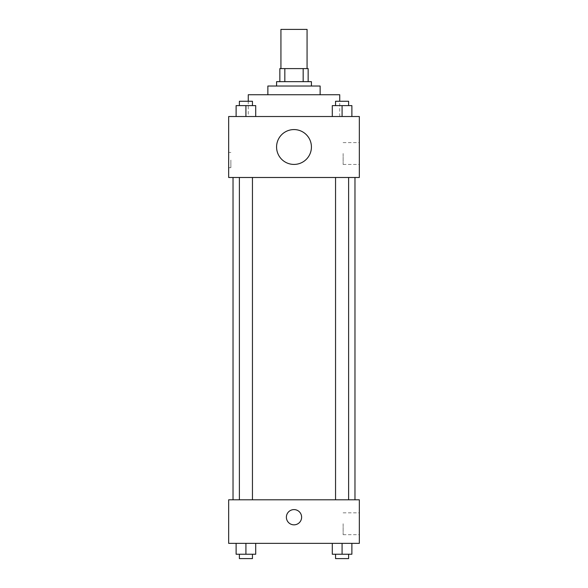 <?xml version="1.0" encoding="UTF-8"?>
<svg xmlns="http://www.w3.org/2000/svg" width="588" height="588" viewBox="0 0 588 588"><rect width="100%" height="100%" fill="white"/><g stroke="black" fill="none" stroke-linecap="round" stroke-linejoin="round"><path stroke-width="0.44" stroke-dasharray="2.94 2.21" d="M280.932 29.4L307.068 29.4M294 68.598L280.932 68.598L294 68.598M303.165 81.666L303.165 68.598L308.156 68.598L308.156 81.666L284.835 81.666L308.156 81.666M303.165 68.598L279.844 68.598M284.835 81.666L279.844 81.666L284.835 81.666L284.835 68.598M311.419 81.666L276.581 81.666M276.581 86.024L311.419 86.024L276.581 86.024M320.137 86.024L267.863 86.024M267.863 94.734L320.137 94.734L267.863 94.734M339.732 94.734L248.268 94.734M248.268 116.512L339.732 116.512L248.268 116.512L248.268 101.268M236.111 116.512L255.714 116.512L236.111 116.512L255.714 116.512L236.111 116.512L255.714 116.512L245.916 116.512L245.916 105.619L236.111 105.619L252.45 105.619L236.111 105.619L236.111 116.512L245.916 116.512L236.111 116.512L236.111 105.619L236.111 116.512L255.714 116.512L245.916 116.512L245.916 105.619L255.714 105.619L239.382 105.619L255.714 105.619L255.714 116.512L255.714 105.619M332.286 116.512L351.889 116.512L332.286 116.512L351.889 116.512L332.286 116.512L351.889 116.512L342.084 116.512L342.084 105.619L332.286 105.619L348.618 105.619L332.286 105.619L332.286 116.512L342.084 116.512L332.286 116.512L332.286 105.619L332.286 116.512L351.889 116.512L342.084 116.512L342.084 105.619L351.889 105.619L335.55 105.619L351.889 105.619L351.889 116.512L351.889 105.619M359.334 116.512L228.666 116.512L228.666 177.488L359.334 177.488L359.334 116.512M228.666 160.068L228.666 167.69L228.666 160.068M294 177.488L233.024 177.488L294 177.488M342.084 177.488L335.55 177.488L342.084 177.488M245.916 177.488L252.45 177.488L245.916 177.488M359.334 153.534L359.334 164.456L359.334 153.534M294 129.581A17.419 17.419 0 0 0 278.91 155.71A17.419 17.419 0 0 0 309.09 155.71A17.419 17.419 0 0 0 294 129.581A17.419 17.419 0 0 0 278.91 155.71A17.419 17.419 0 0 0 309.09 155.71A17.419 17.419 0 0 0 294 129.581M294 164.419A17.419 17.419 0 0 1 278.91 138.29A17.419 17.419 0 0 1 309.09 138.29A17.419 17.419 0 0 1 294 164.419M343.127 153.534L343.127 164.456L343.127 153.534M230.864 160.068L230.864 167.69L230.864 160.068M294 499.8L233.024 499.8L294 499.8M342.084 499.8L335.55 499.8L342.084 499.8M245.916 499.8L252.45 499.8L245.916 499.8M359.334 499.8L228.666 499.8L228.666 543.356L359.334 543.356L359.334 499.8M228.666 517.22L228.666 524.841L228.673 517.22M351.889 554.241L342.084 554.241L351.889 554.241L351.889 543.356L332.286 543.356L351.889 543.356L332.286 543.356L351.889 543.356L332.286 543.356L351.889 543.356L332.286 543.356L351.889 543.356L351.889 554.241L332.286 554.241L332.286 543.356L332.286 554.241L348.618 554.241L342.084 554.241L342.084 543.356L342.084 554.241L332.286 554.241L332.286 543.356M255.714 554.241L245.916 554.241L255.714 554.241L255.714 543.356L236.111 543.356L255.714 543.356L236.111 543.356L255.714 543.356L236.111 543.356L255.714 543.356L236.111 543.356L255.714 543.356L255.714 554.241L236.111 554.241L236.111 543.356L236.111 554.241L252.45 554.241L245.916 554.241L245.916 543.356L245.916 554.241L236.111 554.241L236.111 543.356M359.334 523.754L359.334 534.683L359.334 523.754M294 509.598A7.622 7.622 0 0 0 287.4 521.034A7.622 7.622 0 0 0 300.6 521.034A7.622 7.622 0 0 0 294 509.598A7.622 7.622 0 0 0 287.4 521.034A7.622 7.622 0 0 0 300.6 521.034A7.622 7.622 0 0 0 294 509.598M294 524.841A7.622 7.622 0 0 1 287.4 513.412A7.622 7.622 0 0 1 300.6 513.412A7.622 7.622 0 0 1 294 524.841M343.127 523.754L343.127 534.683L343.127 523.754M335.55 554.241L335.55 558.6L348.618 558.6L335.55 558.6L348.618 558.6L348.618 554.241L335.55 554.241L348.618 554.241M342.084 554.241L342.084 543.356M239.382 554.241L239.382 558.6L252.45 558.6L239.382 558.6L252.45 558.6L252.45 554.241L239.382 554.241L252.45 554.241M245.916 554.241L245.916 543.356M335.55 105.619L335.55 101.268L348.618 101.268L335.55 101.268L348.618 101.268L348.618 105.619M342.084 116.512L342.084 105.619M239.382 105.619L239.382 101.268L252.45 101.268L239.382 101.268L252.45 101.268L252.45 105.619M245.916 116.512L245.916 105.619M339.732 116.512L339.732 101.268M343.127 164.456L359.334 164.456M343.127 142.612L359.334 142.612M230.864 152.446L228.666 152.446M230.864 167.69L228.666 167.69M252.45 499.8L252.45 177.488M239.382 499.8L239.382 177.488M348.618 499.8L348.618 177.488M335.55 499.8L335.55 177.488M343.127 534.683L359.334 534.683M343.127 512.832L359.334 512.832"/><path stroke-width="0.88" d="M307.068 68.598L307.068 29.4L280.932 29.4L280.932 68.598M284.835 81.666L284.835 68.598L279.844 68.598L279.844 81.666L279.844 68.598M284.835 68.598L308.156 68.598L308.156 81.666M303.165 81.666L303.165 68.598M276.581 86.024L276.581 81.666L311.419 81.666L311.419 86.024M267.863 94.734L267.863 86.024L320.137 86.024L320.137 94.734M248.268 101.268L248.268 94.734L339.732 94.734L339.732 101.268M228.666 116.512L359.334 116.512L359.334 177.488L228.666 177.488L228.666 116.512M294 164.419A17.419 17.419 0 0 1 278.91 138.29A17.419 17.419 0 0 1 309.09 138.29A17.419 17.419 0 0 1 294 164.419M228.666 499.8L359.334 499.8L359.334 543.356L228.666 543.356L228.666 499.8M294 524.841A7.622 7.622 0 0 1 287.4 513.412A7.622 7.622 0 0 1 300.6 513.412A7.622 7.622 0 0 1 294 524.841M332.286 543.356L332.286 554.241L351.889 554.241L351.889 543.356L351.889 554.241M342.084 554.241L342.084 543.356M348.618 554.241L348.618 558.6L335.55 558.6L335.55 554.241M236.111 543.356L236.111 554.241L255.714 554.241L255.714 543.356L255.714 554.241M245.916 554.241L245.916 543.356M252.45 554.241L252.45 558.6L239.382 558.6L239.382 554.241M332.286 116.512L332.286 105.619L351.889 105.619L351.889 116.512L351.889 105.619M342.084 116.512L342.084 105.619M348.618 105.619L348.618 101.268L335.55 101.268L335.55 105.619M236.111 116.512L236.111 105.619L255.714 105.619L255.714 116.512L255.714 105.619M245.916 116.512L245.916 105.619M252.45 105.619L252.45 101.268L239.382 101.268L239.382 105.619M354.976 499.8L354.976 177.488M233.024 499.8L233.024 177.488M335.55 177.488L335.55 499.8M348.618 177.488L348.618 499.8M252.45 499.8L252.45 177.488M239.382 499.8L239.382 177.488"/></g></svg>
